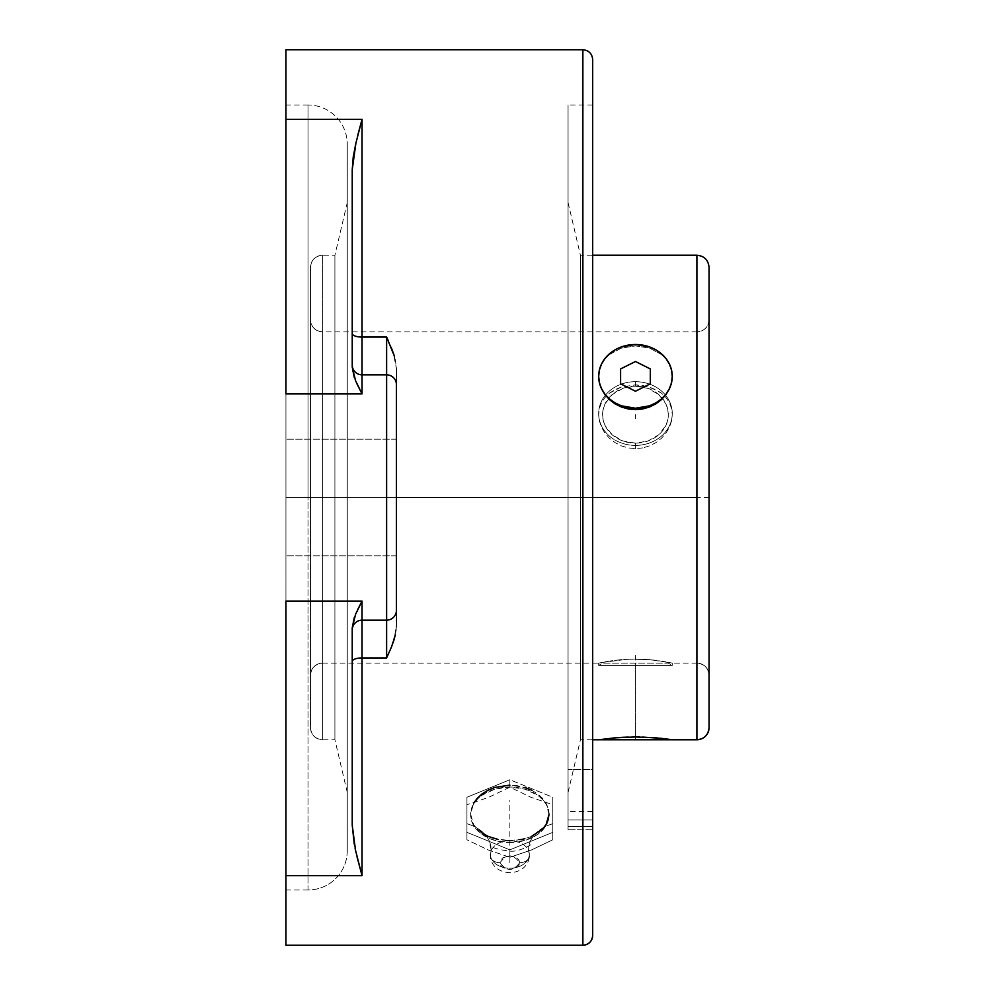 <?xml version="1.0" encoding="UTF-8"?>
<svg xmlns="http://www.w3.org/2000/svg" width="995" height="995" viewBox="0 0 995 995"><rect width="100%" height="100%" fill="white"/><g stroke="black" fill="none" stroke-linecap="round" stroke-linejoin="round"><path stroke-width="0.75" stroke-dasharray="4.97 3.73" d="M696.898 331.857L322.641 331.857L322.641 663.118A12.164 12.164 0 0 0 310.477 675.282L310.477 319.694L310.477 675.282A12.164 12.164 180 0 1 322.641 663.118L322.641 331.882A12.164 12.164 180 0 1 310.477 319.718L310.477 675.282L310.477 319.718A12.164 12.164 0 0 0 322.641 331.882L322.641 255.23A12.164 12.164 0 0 0 310.477 267.394L310.477 727.606A12.164 12.164 0 0 0 322.641 739.77L322.641 497.5L696.898 497.5L696.898 663.13A12.164 12.164 180 0 1 709.062 675.294L709.062 319.694A12.164 12.164 180 0 1 696.898 331.87L696.898 331.857C704.273 331.136 708.328 327.081 709.062 319.694L709.062 267.406A12.164 12.164 0 0 0 696.898 255.242L696.898 255.242A12.164 12.164 180 0 1 709.062 267.406L709.062 675.307A12.164 12.164 0 0 0 696.898 663.13L696.898 497.5L322.641 497.5L322.641 331.882M354.27 844.208L362.043 875.675L362.043 657.931L362.043 875.675L285.938 875.675L285.938 945.25L285.938 875.675L362.043 875.675L354.27 844.208L352.23 825.216L352.23 627.882L354.257 617.684L362.043 601.092L285.938 601.092L285.938 497.5L308.015 497.5L308.015 890.003A39.253 39.253 0 0 0 347.267 850.75L347.267 497.5L334.905 497.5L334.905 255.23L334.905 497.5L322.641 497.5L322.641 739.77A12.164 12.164 180 0 1 310.477 727.606L310.477 267.394A12.164 12.164 180 0 1 322.641 255.23L322.641 497.5L334.905 497.5L322.641 497.5L322.641 739.77L322.641 255.23L322.641 497.5L334.905 497.5L334.905 739.77L334.905 497.5L347.267 497.5L334.905 497.5L334.905 739.77L334.905 497.5L347.267 497.5L347.267 792.468L347.267 144.25L347.267 850.75A39.253 39.253 0 0 1 308.015 890.003L308.015 104.997A39.253 39.253 0 0 1 347.267 144.25A39.253 39.253 0 0 0 308.015 104.997L308.015 497.5L308.015 104.997L308.015 497.5L285.938 497.5L308.015 497.5L285.938 497.5L285.938 104.997L285.938 497.5L396.433 497.5L396.433 439.218L396.433 497.5L285.938 497.5L285.938 439.218L285.938 497.5L396.433 497.5L396.433 439.218L396.433 497.5L285.938 497.5L285.938 393.908L362.043 393.908L362.043 374.841L386.62 374.841L386.62 497.5L285.938 497.5L386.62 497.5L386.62 620.159A9.813 9.813 180 0 0 396.433 610.345A9.813 9.813 180 0 1 386.62 620.159A9.813 9.813 0 0 0 396.433 610.345L396.433 384.655A9.813 9.813 0 0 0 386.62 374.841A9.813 9.813 0 0 1 396.433 384.655A9.813 9.813 180 0 0 386.62 374.841L386.62 620.159A9.813 9.813 0 0 0 396.433 610.345A9.813 9.813 180 0 1 386.62 620.159L362.043 620.159A9.813 9.813 0 0 0 352.23 629.972A9.813 9.813 180 0 1 362.043 620.159L362.043 657.931L386.62 657.931L393.137 642.72L396.433 626.464L396.433 497.5L582.871 497.5L582.871 945.25L582.871 497.5L396.433 497.5L396.433 626.464L394.381 638.889M582.871 49.75L582.871 49.762A9.813 9.813 180 0 1 592.684 59.576A9.813 9.813 0 0 0 582.871 49.762L582.871 497.5L582.871 49.762M466.929 839.768L466.929 823.723A39.253 27.76 0 0 1 491.07 848.934A39.253 27.76 0 0 1 490.411 854.456A19.452 13.756 0 0 0 509.863 868.212A19.452 13.756 0 0 0 529.315 854.456A39.253 27.76 0 0 1 528.656 848.934A39.253 27.76 0 0 1 552.797 823.723L552.797 839.768L531.33 850.016L509.863 857.292L488.396 850.016L466.929 839.768L466.929 804.719L488.396 797.443L509.863 787.194L531.33 797.443L552.797 804.719L552.797 823.723A39.253 27.76 180 0 0 528.656 848.934A39.253 27.76 180 0 0 529.315 854.456A19.452 13.756 0 0 0 528.606 850.775A19.452 13.756 0 0 0 509.863 840.7A19.452 13.756 0 0 0 491.12 850.775A19.452 13.756 0 0 0 490.411 854.456A19.452 13.756 0 0 0 509.863 868.212A19.452 13.756 0 0 0 529.315 854.456A19.452 13.756 0 0 0 528.606 850.775A19.452 13.756 0 0 0 509.863 840.7A19.452 13.756 0 0 0 491.12 850.775A19.452 13.756 0 0 0 490.411 854.456A39.253 27.76 180 0 0 491.07 848.934A39.253 27.76 180 0 0 466.929 823.723L466.929 804.719L488.396 797.443L509.863 787.194L531.33 797.443L552.797 804.719L552.797 839.768L552.797 797.269L552.797 804.719L552.797 797.269L509.863 779.744L509.863 787.194L509.863 779.744L466.929 797.269L466.929 839.768L466.929 832.33L509.863 849.854L509.863 857.292L488.396 850.016L466.929 839.768M519.676 862.677A9.813 6.94 180 0 0 529.489 855.862A9.813 6.94 0 0 1 519.676 862.677L518.93 860.016L516.803 857.765L509.863 855.737L502.923 857.765L500.796 860.016L500.05 862.677C506.592 853.722 513.134 853.722 519.676 862.677C513.134 871.632 506.592 871.632 500.05 862.677L500.796 865.327L502.923 867.578L509.863 869.618L516.803 867.578L518.93 865.327L519.676 862.677M490.236 855.862A9.813 6.94 180 0 0 500.05 862.677A9.813 6.94 0 0 1 490.236 855.862M696.898 331.87L696.898 739.77L696.898 497.5L580.421 497.5L696.898 497.5L696.898 331.87A12.164 12.164 0 0 0 709.062 319.706M642.683 447.924L635.469 448.621L628.293 447.924L621.377 445.884L615.022 442.601L609.475 438.26L604.885 433.049L601.49 427.228L599.388 421.009L598.667 414.704L599.388 408.51L601.477 402.776L604.885 397.59L609.438 393.187L614.997 389.617L621.365 387.005L635.469 384.878L649.561 387.005L661.464 393.162L666.041 397.59L669.436 402.739L671.55 408.51L672.259 414.654L671.55 421.009L669.461 427.191L666.053 433.036L661.488 438.235L655.929 442.588L649.573 445.872L642.683 447.924L649.573 445.872L655.929 442.588L661.488 438.235L666.053 433.036L669.461 427.191L671.55 421.009L672.259 414.654L671.55 408.51L669.436 402.739L666.041 397.59L661.464 393.162L655.916 389.605L642.646 385.413L635.469 384.878L621.365 387.005L609.438 393.187L604.885 397.59L601.477 402.776L599.388 408.51L598.667 414.704L599.388 421.009L601.49 427.228L604.885 433.049L609.475 438.26L615.022 442.601L621.377 445.884L628.293 447.924L635.469 448.621L635.469 445.412A36.803 31.865 180 0 1 598.667 413.547A36.803 31.865 180 0 1 605.395 395.189A36.803 31.865 180 0 1 635.469 381.682L635.469 384.878L635.469 381.682A36.803 31.865 180 0 1 665.543 395.189A36.803 31.865 180 0 1 668.13 428.223A36.803 31.865 180 0 1 635.469 445.412L635.469 443.148A32.872 28.469 0 0 0 664.561 427.937A32.872 28.469 0 0 0 662.558 398.56A32.872 28.469 0 0 0 635.469 386.209L635.469 381.682L635.469 386.209L648.043 388.386L658.715 394.555L665.842 403.783L667.707 409.132L668.341 414.679L667.707 420.238L665.842 425.574L658.715 434.815L648.043 440.984L635.469 443.148L622.882 440.984L612.223 434.815L605.097 425.574L603.219 420.238L602.597 414.679L603.219 409.132L605.097 403.783L612.223 394.555L622.882 388.386L635.469 386.209A32.872 28.469 0 0 0 608.368 398.56A32.872 28.469 0 0 0 606.378 427.937A32.872 28.469 0 0 0 635.469 443.148L635.469 445.412A36.803 31.865 180 0 1 602.796 428.223A36.803 31.865 180 0 1 605.395 395.189A36.803 31.865 180 0 1 635.469 381.682A36.803 31.865 180 0 1 665.543 395.189A36.803 31.865 180 0 1 672.259 413.547A36.803 31.865 180 0 1 635.469 445.412L635.469 448.621L642.683 447.924M671.538 662.981L672.259 663.143L672.259 665.406L598.667 665.406L598.667 663.143L604.873 661.874L621.34 659.61L635.432 659.001L655.904 660.282L671.538 662.981L649.586 659.61L628.28 659.163L601.49 662.533L598.667 663.143L598.667 665.406L672.259 665.406L668.341 663.143L602.597 663.143L598.667 665.406L602.597 663.143L668.341 663.143L603.219 663.143L668.341 663.143L672.259 665.406L598.667 665.406L672.259 665.406L672.259 663.143L669.448 662.533L671.55 662.981M598.667 413.547L598.667 414.704M592.684 829.793L568.058 829.793L568.058 769.433L568.058 819.979L568.058 769.433L592.684 769.433L592.684 819.979L568.058 819.979L568.058 829.78L592.684 829.793L592.684 819.979L568.058 819.979L592.684 819.979L592.684 769.433L568.058 769.433L592.684 769.433L592.684 819.979L592.684 769.433L568.058 769.433L568.058 829.793L568.058 826.621L592.684 826.621L568.058 826.621L592.684 826.621L592.684 829.793L592.684 459.031L592.684 829.78L592.684 497.5L568.058 497.5L580.421 497.5L580.421 739.77L580.421 497.5L568.058 497.5L580.421 497.5L580.421 739.77L580.421 497.5L568.058 497.5L568.058 792.468L568.058 497.5L592.684 497.5L580.421 497.5L580.421 255.23L580.421 497.5L580.421 255.23L580.421 497.5L592.684 497.5L592.684 104.997L592.684 497.5L568.058 497.5L568.058 104.997L568.058 497.5L592.684 497.5L592.684 826.621L568.058 826.621L568.058 497.5L568.058 829.793L568.058 819.979L592.684 819.979L592.684 829.78L592.684 59.576L592.684 935.437M615.407 737.805L598.667 739.77L672.259 739.77L655.916 737.83L634.188 736.972M609.711 738.34L598.667 739.77L635.469 739.77L635.469 663.143M617.074 737.668L616.191 737.743M635.544 736.959L623.417 737.27M621.825 737.345L609.462 738.365M639.673 736.996L637.745 736.972M642.845 737.071L656.016 737.842M635.469 655.096L635.469 739.77L672.259 739.77L655.916 737.83M391.172 647.77L396.172 630.631L396.433 610.345A9.813 9.813 180 0 1 386.62 620.159L386.62 657.931L388.361 654.188M517.537 785.714L509.863 785.13L494.851 787.418L488.06 790.192L477.239 798.301L473.62 803.276L471.369 808.624L470.61 814.084L471.369 819.494L473.595 824.544L477.239 829.158L488.047 836.335L494.851 838.71L509.863 840.638L524.875 838.71L531.666 836.347L542.486 829.158L546.106 824.569L548.357 819.494L549.116 814.121L548.357 808.636L546.131 803.313L542.499 798.301L537.623 793.873L531.678 790.192L517.537 785.714M509.863 785.13L509.863 787.045A39.253 27.76 0 0 0 470.61 814.805A39.253 27.76 0 0 0 509.863 842.554L494.838 840.439L482.115 834.432L477.227 830.216L473.595 825.427L471.369 820.216L470.61 814.805L471.369 809.383L473.595 804.184L477.227 799.383L482.115 795.179L494.838 789.159L509.863 787.045L524.887 789.159L537.623 795.179L542.499 799.383L546.131 804.184L548.357 809.383L549.116 814.805L548.357 820.216L546.131 825.427L542.499 830.216L537.623 834.432L524.887 840.439L509.863 842.554L509.863 840.638L509.863 842.554A39.253 27.76 0 0 0 549.116 814.805A39.253 27.76 0 0 0 509.863 787.045L509.863 785.13L524.887 787.431M521.256 839.556L512.151 840.601M531.666 836.347L524.875 838.71M531.678 790.192L537.623 793.873L542.499 798.301L546.131 803.313L549.116 814.805M509.863 857.292L509.863 849.854L552.797 832.33L552.797 839.768L531.33 850.016L509.863 857.292M354.257 377.316L352.23 367.118L352.23 169.784L353.213 157.098L355.563 144.474L352.23 169.784L352.23 365.028A9.813 9.813 0 0 0 362.043 374.841A9.813 9.813 0 0 1 352.23 365.028L352.23 333.549A9.813 3.52 0 0 0 362.043 337.069L362.043 374.841A9.813 9.813 0 0 1 352.23 365.028A9.813 9.813 0 0 0 362.043 374.841L386.62 374.841L362.043 374.841L362.043 393.908L355.551 380.675L352.504 370.526L352.23 169.784L352.23 365.028A9.813 9.813 0 0 0 362.043 374.841L386.62 374.841L386.62 337.069L362.043 337.069A9.813 3.52 180 0 1 352.23 333.549L352.23 365.028A9.813 9.813 0 0 0 362.043 374.841L386.62 374.841A9.813 9.813 0 0 1 396.433 384.655A9.813 9.813 180 0 0 386.62 374.841L362.043 374.841L362.043 119.325L362.043 337.069L386.62 337.069L386.62 374.841A9.813 9.813 0 0 1 396.433 384.655L396.433 368.536L395.463 360.252L391.644 348.399L386.62 337.069L391.159 347.23M362.043 657.931A9.813 3.52 180 0 0 352.23 661.451L352.23 629.972A9.813 9.813 180 0 1 362.043 620.159A9.813 9.813 0 0 0 352.23 629.972L352.23 661.451A9.813 3.52 0 0 1 362.043 657.931L386.62 657.931L386.62 620.159L362.043 620.159A9.813 9.813 0 0 0 352.23 629.972L352.23 661.451L352.23 629.972A9.813 9.813 0 0 1 362.043 620.159L386.62 620.159L362.043 620.159L362.043 657.931M466.929 832.33L509.863 849.854L552.797 832.33L552.797 797.269L509.863 779.744L466.929 797.269L466.929 832.33M394.406 356.222L396.433 368.536L396.433 497.5L285.938 497.5L285.938 875.675L285.938 601.092L362.043 601.092L362.043 620.159L386.62 620.159L362.043 620.159L362.043 601.092L354.257 617.684M357.802 609.338L355.551 614.325L352.23 627.882L352.23 788.886M355.949 142.758L362.043 119.325L355.936 142.782M482.115 833.126L477.239 829.158L473.595 824.544L470.61 814.084L473.62 803.276M506.766 840.564L497.997 839.457M388.361 340.812L393.137 352.28L396.433 368.536L396.433 380.5M396.433 614.5L396.433 486.132L396.433 626.464L395.463 634.748M355.563 850.526L357.031 856.819M357.814 135.034L355.563 144.474M396.433 383.61L396.433 497.5L285.938 497.5L285.938 555.782L285.938 119.325L285.938 393.908L362.043 393.908L357.018 383.995M592.684 497.5L285.938 497.5L285.938 890.003L285.938 459.031L285.938 555.782L285.938 497.5L396.433 497.5L396.433 555.782L396.433 368.536L396.433 610.345M396.433 475.2L396.433 439.218L396.433 475.2M285.938 119.325L362.043 119.325L285.938 119.325L285.938 49.75L285.938 119.325M352.23 825.216L355.115 848.499M394.381 356.123L396.433 368.536L396.433 555.782L396.433 497.5L285.938 497.5M285.938 459.031L285.938 104.997L285.938 459.031M285.938 475.2L285.938 439.218L285.938 475.2M285.938 519.8L285.938 555.782L285.938 519.8M592.684 459.031L592.684 104.997L592.684 459.031M347.267 850.75L347.267 144.25L347.267 850.75M568.058 769.433L568.058 811.51L568.058 769.433M568.058 829.507L568.058 104.997L568.058 829.507M568.058 497.5L568.058 202.532L568.058 497.5M347.267 497.5L347.267 202.532L347.267 497.5M598.667 376.359L599.388 370.152L601.477 364.344L604.898 359.058L609.462 354.519L621.402 348.113L635.494 345.899L649.573 348.126L661.488 354.531L666.065 359.096L669.448 364.357L671.55 370.202L672.259 376.359L671.55 370.202L669.448 364.357L666.065 359.096L661.488 354.531L649.573 348.126L635.494 345.899L621.402 348.113L609.462 354.519L604.898 359.058L601.477 364.344L599.388 370.152L598.667 376.359M628.293 737.071L621.402 737.37M696.898 663.13L696.898 255.242L696.898 497.5L322.641 497.5L696.898 497.5L696.898 663.143C704.273 663.864 708.328 667.919 709.062 675.307L709.062 675.294M334.905 497.5L334.905 255.23L334.905 497.5M310.477 267.394L310.477 727.606L310.477 267.394C311.199 260.006 315.253 255.951 322.641 255.23L334.905 255.23L347.267 202.532M672.259 414.679L672.259 413.547M310.477 675.307C311.199 667.919 315.253 663.864 322.641 663.143L322.641 663.118M666.053 661.874L661.476 661.078L666.053 661.874M655.941 660.294L642.646 659.163L655.941 660.294M635.494 659.001L628.255 659.163L635.494 659.001M621.39 659.61L609.45 661.078L621.39 659.61M604.898 661.862L609.462 661.078L604.898 661.862M599.388 662.981L601.49 662.533L599.388 662.981M709.062 497.5L310.477 497.5M635.469 418.708L635.469 414.679M509.863 862.677L509.863 800.229M635.469 739.77L620.594 739.77L635.469 739.77M322.641 331.857C315.253 331.136 311.199 327.081 310.477 319.694M347.267 792.468L334.905 739.77L322.641 739.77C315.253 739.049 311.199 734.994 310.477 727.606M491.082 849.344L489.988 845.016C491.505 847.74 498.234 849.78 510.174 851.135C519.004 852.305 533.668 843.586 529.738 845.016L528.644 849.344L529.489 855.737C527.723 878.262 491.916 878.125 490.236 855.737L491.082 849.344M568.058 792.468L580.421 739.77L592.684 739.77M592.684 104.997L568.058 104.997M308.015 104.997L285.938 104.997M396.433 439.218L285.938 439.218L396.433 439.218M470.61 814.109L470.61 814.805M396.433 555.782L285.938 555.782L396.433 555.782M308.015 890.003L285.938 890.003M592.684 811.51L568.058 811.51M568.058 202.532L580.421 255.23L592.684 255.23M696.898 663.143L672.259 663.143M322.641 663.143L598.667 663.143"/><path stroke-width="1.49" d="M709.062 267.394L709.062 727.594A12.164 12.164 180 0 1 696.898 739.758L696.898 255.242C704.273 255.951 708.328 260.006 709.062 267.394L709.062 727.606A12.164 12.164 0 0 1 696.898 739.758L696.898 497.5L592.684 497.5L696.898 497.5L696.898 255.23L592.684 255.23M592.684 59.563L592.684 935.424A9.813 9.813 180 0 1 582.871 945.238L582.871 49.762C588.816 50.335 592.087 53.606 592.684 59.563L592.684 829.793M709.062 726.499L709.062 727.606C708.328 734.994 704.273 739.049 696.898 739.77L598.667 739.77L615.01 737.83L635.444 736.959L655.892 737.83L672.259 739.77L598.667 739.77L617.074 737.668M616.191 737.743L615.407 737.805M623.417 737.27L621.825 737.345M634.188 736.972L639.673 736.996M637.745 736.972L635.544 736.959M642.646 737.071L661.289 738.352M657.011 737.929L656.016 737.842M669.486 739.372L672.259 739.77M285.938 875.675L285.938 945.25L285.938 875.675L362.043 875.675L285.938 875.675L285.938 601.092L285.938 875.675M352.23 661.451A9.813 3.52 180 0 1 362.043 657.931L362.043 875.675L362.043 620.159L386.62 620.159L386.62 657.931L362.043 657.931L362.043 601.092L357.802 609.338M395.463 634.748L391.644 646.601L386.62 657.931L362.043 657.931A9.813 3.52 0 0 0 352.23 661.389M394.381 638.889L391.172 647.77M285.938 945.25L582.871 945.25L582.871 497.5L396.433 497.5L396.433 384.655L396.433 610.345A9.813 9.813 0 0 1 386.62 620.159L386.62 374.841A9.813 9.813 180 0 1 396.433 384.655L396.433 383.61M524.875 838.71L521.256 839.556M512.151 840.601L506.766 840.564M549.116 814.109L546.106 824.569L542.486 829.158L531.666 836.347M524.887 787.431L531.678 790.192M354.257 617.684L352.23 627.882L355.551 614.325L362.043 601.092L362.043 620.159A9.813 9.813 0 0 0 352.23 629.972A9.813 9.813 0 0 1 362.043 620.159L386.62 620.159L386.62 337.069L388.361 340.812M357.018 383.995L362.043 393.908L362.043 374.841L386.62 374.841L362.043 374.841L362.043 337.069A9.813 3.52 0 0 1 352.23 333.574A9.813 3.52 180 0 0 362.043 337.069L386.62 337.069L386.62 374.841A9.813 9.813 180 0 1 396.433 384.655L396.433 380.5M354.257 377.316L352.23 367.118L352.23 169.784L355.949 142.758L353.213 157.098L352.23 169.784L352.23 367.118L355.551 380.675L362.043 393.908L285.938 393.908L362.043 393.908L362.043 374.841A9.813 9.813 180 0 1 352.23 365.028A9.813 9.813 180 0 0 362.043 374.841L362.043 119.325L357.814 135.034M352.23 788.886L352.23 825.216L354.27 844.208M473.62 803.276L477.239 798.301L482.127 793.861L488.06 790.192L494.851 787.418L509.863 785.13M497.997 839.457L488.047 836.335L482.115 833.126M355.563 144.474L362.043 119.325L285.938 119.325L285.938 49.75L285.938 119.325L362.043 119.325L362.043 337.069L386.62 337.069L394.406 356.222M396.433 611.39L396.433 614.5M388.361 654.188L386.62 657.931L386.62 620.159A9.813 9.813 0 0 0 396.433 610.345L396.433 497.5L582.871 497.5L582.871 49.75L285.938 49.75M352.23 627.882L352.23 825.216L352.23 627.882M357.031 856.819L362.043 875.675L355.563 850.526L352.23 825.216M355.115 848.499L355.563 850.526M391.159 347.23L394.381 356.123M362.043 601.092L285.938 601.092L362.043 601.092M285.938 393.908L285.938 119.325L285.938 393.908M582.871 945.238A9.813 9.813 0 0 0 592.684 935.424L592.684 935.424C592.087 941.394 588.816 944.665 582.871 945.25M598.667 376.359L599.376 370.14L601.465 364.17L604.873 358.66L609.45 353.834L615.022 349.867L621.39 346.919L635.469 344.494L649.548 346.919L655.904 349.867L661.488 353.834L666.065 358.66L669.461 364.17L671.55 370.14L672.259 376.359L671.55 382.577L669.461 388.56L666.065 394.07L661.488 398.896L655.904 402.863L649.548 405.811L635.469 408.236L621.39 405.811L615.022 402.863L609.45 398.896L604.873 394.07L601.465 388.56L599.376 382.577L598.667 376.359A36.803 31.865 0 0 0 635.469 408.236A36.803 31.865 0 0 0 672.259 376.359L671.55 382.677L669.448 388.784L666.041 394.53L661.464 399.617L655.904 403.833L649.536 407.005L642.646 408.97L635.432 409.642L628.268 408.97L621.365 406.992L614.997 403.821L609.45 399.604L604.861 394.493L601.477 388.784L599.376 382.64L598.667 376.334A36.803 31.865 0 0 1 635.469 344.494A36.803 31.865 0 0 1 672.259 376.359L671.55 382.677L669.448 388.784L666.041 394.53L661.464 399.617L655.904 403.833L649.536 407.005L642.646 408.97L635.432 409.642L628.268 408.97L621.365 406.992L614.997 403.821L609.45 399.604L604.861 394.493L601.477 388.784L599.376 382.64L598.667 376.359M621.365 737.382L628.28 737.071M661.464 738.365L669.448 739.36M650.332 383.796L650.332 368.934L635.469 361.496L620.594 368.934L620.594 383.796L635.469 391.234L650.332 383.796M592.684 739.77L598.667 739.77"/></g></svg>
